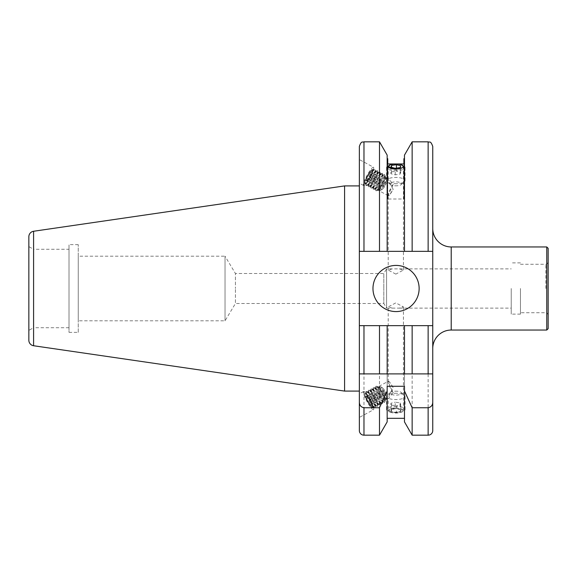 <?xml version="1.0" encoding="UTF-8"?>
<svg xmlns="http://www.w3.org/2000/svg" width="577" height="577" viewBox="0 0 577 577"><rect width="100%" height="100%" fill="white"/><g stroke="black" fill="none" stroke-linecap="round" stroke-linejoin="round"><path stroke-width="0.43" stroke-dasharray="2.88 2.16" d="M548.15 328.659L548.15 248.341M546.765 246.956L546.765 330.044M392.216 308.118L399.428 308.118L403.438 306.935L395.822 302.882L388.206 306.935L392.216 308.118L386.59 308.118L386.59 288.5L386.59 308.118L383.813 303.502L383.813 288.5L383.813 303.502L235.43 303.502L235.43 288.5L235.43 303.502L225.03 320.812L78.241 320.812L78.241 256.188L78.241 320.812M432.75 228.492L432.75 348.508L432.75 251.341L359.356 251.341L359.356 430.557M511.222 288.5L511.222 314.119L511.222 288.5M388.206 166.508L388.206 178.769L388.559 178.56L393.182 184.424A7.616 1.305 -61.5 0 0 389.23 191.405A7.616 1.305 -61.5 0 0 388.227 195.711A7.616 1.305 -61.5 0 0 388.71 195.61A7.616 1.305 -61.5 0 0 393.182 189.314C389.179 182.137 387.636 178.553 388.559 178.56L372.179 169.674A7.616 1.305 -61.5 0 0 367.405 175.747A7.616 1.305 -61.5 0 0 364.916 183.068A7.616 1.305 -61.5 0 0 369.691 176.995A7.616 1.305 -61.5 0 0 372.179 169.674M388.227 195.711L364.916 183.068M373.499 167.243A10.386 1.774 -61.5 0 0 366.986 175.523A10.386 1.774 -61.5 0 0 363.597 185.498A10.386 1.774 -61.5 0 0 370.109 177.218A10.386 1.774 -61.5 0 0 373.499 167.243L359.356 159.569L359.356 183.197L359.356 159.569M363.597 185.498L359.356 183.197M393.182 392.576A7.616 1.305 -118.5 0 1 389.23 385.595A7.616 1.305 -118.5 0 1 388.227 381.289L364.916 393.932A7.616 1.305 -118.5 0 1 369.691 400.005A7.616 1.305 -118.5 0 1 372.179 407.326L388.559 398.44C387.636 398.447 389.179 394.863 393.182 387.686L389.302 381.758L388.206 381.866L393.182 392.576L388.559 398.44L388.206 398.231L388.206 410.492L395.822 412.894L403.438 410.492L395.822 407.679L388.206 410.492M388.227 381.289A7.616 1.305 -118.5 0 1 388.71 381.39A7.616 1.305 -118.5 0 1 393.182 387.686M373.499 409.757A10.386 1.774 -118.5 0 1 366.986 401.477A10.386 1.774 -118.5 0 1 363.597 391.502A10.386 1.774 -118.5 0 1 370.109 399.782A10.386 1.774 -118.5 0 1 373.499 409.757L359.356 417.431L359.356 393.802L359.356 417.431M363.597 391.502L359.356 393.802M372.973 288.5A23.08 23.08 0 0 0 396.053 311.58A23.08 23.08 0 0 0 419.133 288.5A23.08 23.08 0 0 0 396.053 265.42A23.08 23.08 0 0 0 372.973 288.5M393.182 184.424L388.206 195.134L389.302 195.242L393.182 189.314M390.189 164.849L395.822 164.106L401.455 164.849M395.822 274.118L388.206 270.065L392.216 268.882L399.428 268.882L403.438 270.065L395.822 274.118M392.216 268.882L386.59 268.882L386.59 288.5L386.59 268.882L383.813 273.498L383.813 288.5L383.813 273.498L235.43 273.498L235.43 288.5L235.43 273.498L225.03 256.188L225.03 320.812L225.03 256.188L78.241 256.188M69.009 249.264L69.009 327.736L69.009 249.264L33.466 249.264L33.466 327.736L28.85 330.405L28.85 246.595L28.85 330.405M69.009 327.736L33.466 327.736L33.466 249.264L28.85 246.595M78.241 332.352L78.241 244.648L78.241 332.352L69.009 332.352L69.009 244.648L69.009 332.352M78.241 244.648L69.009 244.648M359.356 391.091L359.356 185.909L359.356 391.091M412.144 325.659L359.356 325.659L432.75 325.659L412.144 325.659L412.144 435.173M404.477 155.112L404.477 251.341L432.75 251.341L359.356 251.341L404.477 251.341L404.477 158.675L404.477 251.341M412.144 141.827L412.144 251.341M387.167 386.287L387.167 325.659L387.167 373.896L404.477 373.896L404.477 325.659L404.477 386.287M387.167 325.659L387.167 421.888M379.5 325.659L379.5 435.173M520.454 288.5L520.454 314.119L520.454 288.5M387.167 251.341L387.167 155.112M403.438 270.065L403.438 166.508L395.822 169.321M387.744 199.007L387.744 163.969L387.744 199.007L403.9 199.007L403.9 163.969L403.9 199.007M396.471 163.969L395.173 163.969M359.356 146.443L359.356 251.341M379.5 141.827L379.5 251.341M404.477 325.659L404.477 421.888M432.75 146.443L432.75 325.659M28.85 236.743L28.85 340.257M344.584 185.909L344.584 391.091M363.972 435.173L363.972 325.659L428.134 325.659L428.134 435.173M363.972 373.896L359.356 373.896M372.179 407.326A7.616 1.305 -118.5 0 1 367.405 401.253A7.616 1.305 -118.5 0 1 364.916 393.932M394.783 170.619A9.232 3.159 0 0 0 405.054 167.481A9.232 3.159 0 0 0 402.991 165.491A9.232 3.159 0 0 0 396.861 164.344A9.232 3.159 0 0 0 388.653 165.491A9.232 3.159 0 0 0 386.59 167.481A9.232 3.159 0 0 0 394.783 170.619M394.783 183.738A9.232 3.159 0 0 0 404.419 181.748A9.232 3.159 0 0 0 405.054 180.601A9.232 3.159 0 0 0 396.861 177.464A9.232 3.159 0 0 0 386.59 180.601A9.232 3.159 0 0 0 387.225 181.748A9.232 3.159 0 0 0 394.783 183.738M395.173 185.816A5.77 1.976 0 0 0 401.195 184.575A5.77 1.976 0 0 0 396.471 181.892A5.77 1.976 0 0 0 390.449 184.575A5.77 1.976 0 0 0 395.173 185.816M390.932 167.229L390.932 173.742L395.223 174.824L400.106 174.095L400.106 167.59M395.223 174.824L395.223 168.318M390.932 173.742L391.538 171.924L391.538 167.38M391.538 171.924L396.421 171.196L396.421 168.138M400.106 174.095L400.712 172.285L396.421 171.196M400.712 172.285L400.712 165.779M383.575 184.193A6.693 1.147 -61.5 0 0 385.746 178.206A6.693 1.147 -61.5 0 0 385.624 178.019A6.693 1.147 -61.5 0 0 381.289 183.616A6.693 1.147 -61.5 0 0 379.24 189.79A6.693 1.147 -61.5 0 0 379.464 189.79A6.693 1.147 -61.5 0 0 383.575 184.193M380.344 183.147A7.602 1.298 118.5 0 1 384.873 176.85A7.602 1.298 118.5 0 1 385.212 176.771A7.602 1.298 118.5 0 1 385.414 177.002A7.602 1.298 118.5 0 1 382.94 183.803A7.602 1.298 118.5 0 1 378.267 190.165A7.602 1.298 118.5 0 1 378.072 190.179A7.602 1.298 118.5 0 1 377.848 189.797A7.602 1.298 118.5 0 1 380.344 183.147M384.599 184.748A6.693 1.147 -61.5 0 0 386.799 178.978A6.693 1.147 -61.5 0 0 386.64 178.574A6.693 1.147 -61.5 0 0 382.306 184.171A6.693 1.147 -61.5 0 0 380.257 190.338A6.693 1.147 -61.5 0 0 380.683 190.251A6.693 1.147 -61.5 0 0 384.599 184.748M385.328 185.246A4.616 0.786 -61.5 0 0 386.842 181.272A4.616 0.786 -61.5 0 0 383.748 184.849A4.616 0.786 -61.5 0 0 382.63 189.04A4.616 0.786 -61.5 0 0 385.328 185.246M378.043 189.97A7.429 1.269 -61.5 0 0 378.382 189.898A7.429 1.269 -61.5 0 0 382.652 184.027A7.429 1.269 -61.5 0 0 385.248 177.24A7.429 1.269 -61.5 0 0 385.032 176.865A7.429 1.269 -61.5 0 0 384.693 176.937A7.429 1.269 -61.5 0 0 380.423 182.815A7.429 1.269 -61.5 0 0 377.827 189.595A7.429 1.269 -61.5 0 0 378.043 189.97M382.385 183.464A8.403 1.435 -61.5 0 0 385.147 176.115A8.403 1.435 -61.5 0 0 385.111 175.942A8.403 1.435 -61.5 0 0 384.895 175.689A8.403 1.435 -61.5 0 0 379.515 182.736A8.403 1.435 -61.5 0 0 376.997 190.511A8.403 1.435 -61.5 0 0 377.221 190.489A8.403 1.435 -61.5 0 0 377.38 190.424A8.403 1.435 -61.5 0 0 382.385 183.464M381.808 183.111A9.232 1.58 -61.5 0 0 384.809 174.853A9.232 1.58 -61.5 0 0 384.635 174.593A9.232 1.58 -61.5 0 0 378.656 182.31A9.232 1.58 -61.5 0 0 375.829 190.828A9.232 1.58 -61.5 0 0 376.139 190.836A9.232 1.58 -61.5 0 0 381.808 183.111M384.549 174.557A9.232 1.58 -61.5 0 0 384.131 174.651A9.232 1.58 -61.5 0 0 378.635 182.303A9.232 1.58 -61.5 0 0 375.605 190.374A9.232 1.58 -61.5 0 0 375.807 190.814A9.232 1.58 -61.5 0 0 375.872 190.836A9.232 1.58 -61.5 0 0 381.794 183.097A9.232 1.58 -61.5 0 0 384.614 174.586A9.232 1.58 -61.5 0 0 384.549 174.557M375.627 188.657A7.429 1.269 -61.5 0 0 375.966 188.585A7.429 1.269 -61.5 0 0 380.236 182.714A7.429 1.269 -61.5 0 0 382.832 175.927A7.429 1.269 -61.5 0 0 382.609 175.552A7.429 1.269 -61.5 0 0 382.277 175.632A7.429 1.269 -61.5 0 0 378 181.503A7.429 1.269 -61.5 0 0 375.411 188.282A7.429 1.269 -61.5 0 0 375.627 188.657M379.608 181.914A9.232 1.58 -61.5 0 0 382.638 173.843A9.232 1.58 -61.5 0 0 382.428 173.403A9.232 1.58 -61.5 0 0 382.363 173.374A9.232 1.58 -61.5 0 0 376.449 181.12A9.232 1.58 -61.5 0 0 373.629 189.631A9.232 1.58 -61.5 0 0 373.694 189.653A9.232 1.58 -61.5 0 0 374.105 189.566A9.232 1.58 -61.5 0 0 379.608 181.914M382.133 173.244A9.232 1.58 -61.5 0 0 381.714 173.338A9.232 1.58 -61.5 0 0 376.211 180.99A9.232 1.58 -61.5 0 0 373.182 189.061A9.232 1.58 -61.5 0 0 373.391 189.501A9.232 1.58 -61.5 0 0 373.456 189.53A9.232 1.58 -61.5 0 0 379.37 181.784A9.232 1.58 -61.5 0 0 382.198 173.273A9.232 1.58 -61.5 0 0 382.133 173.244M373.211 187.345A7.429 1.269 -61.5 0 0 373.543 187.273A7.429 1.269 -61.5 0 0 377.82 181.402A7.429 1.269 -61.5 0 0 380.409 174.615A7.429 1.269 -61.5 0 0 380.193 174.24A7.429 1.269 -61.5 0 0 379.861 174.319A7.429 1.269 -61.5 0 0 375.584 180.19A7.429 1.269 -61.5 0 0 372.994 186.97A7.429 1.269 -61.5 0 0 373.211 187.345M377.192 180.601A9.232 1.58 -61.5 0 0 380.221 172.53A9.232 1.58 -61.5 0 0 380.012 172.09A9.232 1.58 -61.5 0 0 379.947 172.061A9.232 1.58 -61.5 0 0 374.033 179.808A9.232 1.58 -61.5 0 0 371.206 188.318A9.232 1.58 -61.5 0 0 371.271 188.34A9.232 1.58 -61.5 0 0 371.689 188.253A9.232 1.58 -61.5 0 0 377.192 180.601M379.709 171.939A9.232 1.58 -61.5 0 0 379.298 172.025A9.232 1.58 -61.5 0 0 373.795 179.678A9.232 1.58 -61.5 0 0 370.766 187.749A9.232 1.58 -61.5 0 0 370.975 188.189A9.232 1.58 -61.5 0 0 371.04 188.217A9.232 1.58 -61.5 0 0 376.954 180.471A9.232 1.58 -61.5 0 0 379.774 171.96A9.232 1.58 -61.5 0 0 379.709 171.939M370.795 186.032A7.429 1.269 -61.5 0 0 371.126 185.96A7.429 1.269 -61.5 0 0 375.403 180.089A7.429 1.269 -61.5 0 0 377.993 173.302A7.429 1.269 -61.5 0 0 377.776 172.927A7.429 1.269 -61.5 0 0 377.437 173.006A7.429 1.269 -61.5 0 0 373.168 178.877A7.429 1.269 -61.5 0 0 370.571 185.664A7.429 1.269 -61.5 0 0 370.795 186.032M374.769 179.288A9.232 1.58 -61.5 0 0 377.798 171.218A9.232 1.58 -61.5 0 0 377.596 170.778A9.232 1.58 -61.5 0 0 377.531 170.749A9.232 1.58 -61.5 0 0 371.61 178.495A9.232 1.58 -61.5 0 0 368.79 187.006A9.232 1.58 -61.5 0 0 368.854 187.027A9.232 1.58 -61.5 0 0 369.273 186.941A9.232 1.58 -61.5 0 0 374.769 179.288M377.293 170.626A9.232 1.58 -61.5 0 0 376.875 170.713A9.232 1.58 -61.5 0 0 371.379 178.365A9.232 1.58 -61.5 0 0 368.35 186.436A9.232 1.58 -61.5 0 0 368.552 186.876A9.232 1.58 -61.5 0 0 368.616 186.905A9.232 1.58 -61.5 0 0 374.538 179.159A9.232 1.58 -61.5 0 0 377.358 170.648A9.232 1.58 -61.5 0 0 377.293 170.626M368.371 184.727A7.429 1.269 -61.5 0 0 368.71 184.647A7.429 1.269 -61.5 0 0 372.98 178.776A7.429 1.269 -61.5 0 0 375.577 171.989A7.429 1.269 -61.5 0 0 375.353 171.621A7.429 1.269 -61.5 0 0 375.021 171.694A7.429 1.269 -61.5 0 0 370.744 177.565A7.429 1.269 -61.5 0 0 368.155 184.351A7.429 1.269 -61.5 0 0 368.371 184.727M372.353 177.976A9.232 1.58 -61.5 0 0 375.382 169.905A9.232 1.58 -61.5 0 0 375.173 169.465A9.232 1.58 -61.5 0 0 375.108 169.436A9.232 1.58 -61.5 0 0 369.193 177.182A9.232 1.58 -61.5 0 0 366.373 185.693A9.232 1.58 -61.5 0 0 366.438 185.722A9.232 1.58 -61.5 0 0 366.849 185.628A9.232 1.58 -61.5 0 0 372.353 177.976M369.814 176.692A7.429 1.269 -61.5 0 0 371.588 169.955A7.429 1.269 -61.5 0 0 367.275 176.05A7.429 1.269 -61.5 0 0 364.83 182.419A7.429 1.269 -61.5 0 0 369.814 176.692M372.829 169.321A8.244 1.406 118.5 0 1 373.067 169.739A8.244 1.406 118.5 0 1 370.362 176.944A8.244 1.406 118.5 0 1 365.45 183.782A8.244 1.406 118.5 0 1 365.082 183.861A8.244 1.406 118.5 0 1 364.83 183.298A8.244 1.406 118.5 0 1 367.542 176.237A8.244 1.406 118.5 0 1 372.331 169.479A8.244 1.406 118.5 0 1 372.829 169.321M365.955 183.414A7.429 1.269 -61.5 0 0 366.287 183.335A7.429 1.269 -61.5 0 0 370.564 177.464A7.429 1.269 -61.5 0 0 373.153 170.684A7.429 1.269 -61.5 0 0 372.937 170.309A7.429 1.269 -61.5 0 0 372.605 170.381A7.429 1.269 -61.5 0 0 368.328 176.252A7.429 1.269 -61.5 0 0 365.739 183.039A7.429 1.269 -61.5 0 0 365.955 183.414M366.2 185.592A9.232 1.58 -61.5 0 0 372.115 177.846A9.232 1.58 -61.5 0 0 374.942 169.335A9.232 1.58 -61.5 0 0 374.877 169.313A9.232 1.58 -61.5 0 0 374.459 169.4A9.232 1.58 -61.5 0 0 368.963 177.052A9.232 1.58 -61.5 0 0 365.926 185.123A9.232 1.58 -61.5 0 0 366.135 185.563A9.232 1.58 -61.5 0 0 366.2 185.592M376.254 175.437L377.17 175.668L375.454 179.851L369.46 176.598L366.835 180.558L365.919 180.327L367.636 176.144L370.261 172.184L376.254 175.437L373.629 179.397L367.636 176.144M375.454 179.851L372.829 183.811L371.92 183.58L373.629 179.397M371.92 183.58L365.919 180.327M372.829 183.811L366.835 180.558M377.17 175.668L371.17 172.415L369.46 176.598M371.17 172.415L370.261 172.184M394.985 407.968A7.429 2.539 180 0 1 402.342 409.273A7.429 2.539 180 0 1 401.592 412.101A7.429 2.539 180 0 1 396.659 413.024A7.429 2.539 180 0 1 390.052 412.101A7.429 2.539 180 0 1 388.941 409.533A7.429 2.539 180 0 1 394.985 407.968M394.783 406.381A9.232 3.159 180 0 1 405.054 409.519A9.232 3.159 180 0 1 402.991 411.509A9.232 3.159 180 0 1 396.861 412.656A9.232 3.159 180 0 1 388.653 411.509A9.232 3.159 180 0 1 386.59 409.519A9.232 3.159 180 0 1 394.783 406.381M394.783 393.262A9.232 3.159 180 0 1 404.419 395.252A9.232 3.159 180 0 1 405.054 396.399A9.232 3.159 180 0 1 396.861 399.536A9.232 3.159 180 0 1 386.59 396.399A9.232 3.159 180 0 1 387.225 395.252A9.232 3.159 180 0 1 394.783 393.262M395.173 391.184A5.77 1.976 180 0 1 401.195 392.425A5.77 1.976 180 0 1 396.471 395.108A5.77 1.976 180 0 1 390.449 392.425A5.77 1.976 180 0 1 395.173 391.184M400.106 409.41L400.712 411.221L396.421 412.31L391.538 411.581L390.932 409.771L395.223 408.682L400.106 409.41L400.106 402.905L395.223 402.176L395.223 408.682M390.932 409.771L390.932 403.258L395.223 402.176M390.932 403.258L391.538 405.076L391.538 411.581M391.538 405.076L396.421 405.804L396.421 412.31M400.106 402.905L400.712 404.715L396.421 405.804M400.712 404.715L400.712 411.221M383.575 392.807A6.693 1.147 -118.5 0 1 385.746 398.794A6.693 1.147 -118.5 0 1 385.624 398.981A6.693 1.147 -118.5 0 1 381.289 393.384A6.693 1.147 -118.5 0 1 379.24 387.21A6.693 1.147 -118.5 0 1 379.464 387.21A6.693 1.147 -118.5 0 1 383.575 392.807M380.344 393.853A7.602 1.298 61.5 0 0 384.873 400.149A7.602 1.298 61.5 0 0 385.212 400.229A7.602 1.298 61.5 0 0 385.414 399.998A7.602 1.298 61.5 0 0 382.94 393.197A7.602 1.298 61.5 0 0 378.267 386.835A7.602 1.298 61.5 0 0 378.072 386.821A7.602 1.298 61.5 0 0 377.848 387.203A7.602 1.298 61.5 0 0 380.344 393.853M384.599 392.252A6.693 1.147 -118.5 0 1 386.799 398.022A6.693 1.147 -118.5 0 1 386.64 398.426A6.693 1.147 -118.5 0 1 382.306 392.829A6.693 1.147 -118.5 0 1 380.257 386.662A6.693 1.147 -118.5 0 1 380.683 386.749A6.693 1.147 -118.5 0 1 384.599 392.252M385.328 391.754A4.616 0.786 -118.5 0 1 386.842 395.728A4.616 0.786 -118.5 0 1 383.748 392.151A4.616 0.786 -118.5 0 1 382.63 387.96A4.616 0.786 -118.5 0 1 385.328 391.754M378.043 387.03A7.429 1.269 -118.5 0 1 378.382 387.102A7.429 1.269 -118.5 0 1 382.652 392.973A7.429 1.269 -118.5 0 1 385.248 399.76A7.429 1.269 -118.5 0 1 385.032 400.135A7.429 1.269 -118.5 0 1 384.693 400.063A7.429 1.269 -118.5 0 1 380.423 394.185A7.429 1.269 -118.5 0 1 377.827 387.405A7.429 1.269 -118.5 0 1 378.043 387.03M382.385 393.536A8.403 1.435 -118.5 0 1 385.147 400.885A8.403 1.435 -118.5 0 1 385.111 401.058A8.403 1.435 -118.5 0 1 384.895 401.311A8.403 1.435 -118.5 0 1 379.515 394.264A8.403 1.435 -118.5 0 1 376.997 386.489A8.403 1.435 -118.5 0 1 377.221 386.511A8.403 1.435 -118.5 0 1 377.38 386.576A8.403 1.435 -118.5 0 1 382.385 393.536M381.808 393.889A9.232 1.58 -118.5 0 1 384.809 402.147A9.232 1.58 -118.5 0 1 384.635 402.407A9.232 1.58 -118.5 0 1 378.656 394.69A9.232 1.58 -118.5 0 1 375.829 386.172A9.232 1.58 -118.5 0 1 376.139 386.164A9.232 1.58 -118.5 0 1 381.808 393.889M384.549 402.443A9.232 1.58 -118.5 0 1 384.131 402.349A9.232 1.58 -118.5 0 1 378.635 394.697A9.232 1.58 -118.5 0 1 375.605 386.626A9.232 1.58 -118.5 0 1 375.807 386.186A9.232 1.58 -118.5 0 1 375.872 386.164A9.232 1.58 -118.5 0 1 381.794 393.903A9.232 1.58 -118.5 0 1 384.614 402.414A9.232 1.58 -118.5 0 1 384.549 402.443M375.627 388.343A7.429 1.269 -118.5 0 1 375.966 388.415A7.429 1.269 -118.5 0 1 380.236 394.286A7.429 1.269 -118.5 0 1 382.832 401.073A7.429 1.269 -118.5 0 1 382.609 401.448A7.429 1.269 -118.5 0 1 382.277 401.368A7.429 1.269 -118.5 0 1 378 395.497A7.429 1.269 -118.5 0 1 375.411 388.718A7.429 1.269 -118.5 0 1 375.627 388.343M379.608 395.086A9.232 1.58 -118.5 0 1 382.638 403.157A9.232 1.58 -118.5 0 1 382.428 403.597A9.232 1.58 -118.5 0 1 382.363 403.626A9.232 1.58 -118.5 0 1 376.449 395.88A9.232 1.58 -118.5 0 1 373.629 387.369A9.232 1.58 -118.5 0 1 373.694 387.347A9.232 1.58 -118.5 0 1 374.105 387.434A9.232 1.58 -118.5 0 1 379.608 395.086M382.133 403.756A9.232 1.58 -118.5 0 1 381.714 403.662A9.232 1.58 -118.5 0 1 376.211 396.01A9.232 1.58 -118.5 0 1 373.182 387.939A9.232 1.58 -118.5 0 1 373.391 387.499A9.232 1.58 -118.5 0 1 373.456 387.47A9.232 1.58 -118.5 0 1 379.37 395.216A9.232 1.58 -118.5 0 1 382.198 403.727A9.232 1.58 -118.5 0 1 382.133 403.756M373.211 389.655A7.429 1.269 -118.5 0 1 373.543 389.727A7.429 1.269 -118.5 0 1 377.82 395.598A7.429 1.269 -118.5 0 1 380.409 402.385A7.429 1.269 -118.5 0 1 380.193 402.76A7.429 1.269 -118.5 0 1 379.861 402.681A7.429 1.269 -118.5 0 1 375.584 396.81A7.429 1.269 -118.5 0 1 372.994 390.03A7.429 1.269 -118.5 0 1 373.211 389.655M377.192 396.399A9.232 1.58 -118.5 0 1 380.221 404.47A9.232 1.58 -118.5 0 1 380.012 404.91A9.232 1.58 -118.5 0 1 379.947 404.939A9.232 1.58 -118.5 0 1 374.033 397.192A9.232 1.58 -118.5 0 1 371.206 388.682A9.232 1.58 -118.5 0 1 371.271 388.66A9.232 1.58 -118.5 0 1 371.689 388.747A9.232 1.58 -118.5 0 1 377.192 396.399M379.709 405.061A9.232 1.58 -118.5 0 1 379.298 404.975A9.232 1.58 -118.5 0 1 373.795 397.322A9.232 1.58 -118.5 0 1 370.766 389.251A9.232 1.58 -118.5 0 1 370.975 388.811A9.232 1.58 -118.5 0 1 371.04 388.783A9.232 1.58 -118.5 0 1 376.954 396.529A9.232 1.58 -118.5 0 1 379.774 405.04A9.232 1.58 -118.5 0 1 379.709 405.061M370.795 390.968A7.429 1.269 -118.5 0 1 371.126 391.04A7.429 1.269 -118.5 0 1 375.403 396.911A7.429 1.269 -118.5 0 1 377.993 403.698A7.429 1.269 -118.5 0 1 377.776 404.073A7.429 1.269 -118.5 0 1 377.437 403.994A7.429 1.269 -118.5 0 1 373.168 398.123A7.429 1.269 -118.5 0 1 370.571 391.336A7.429 1.269 -118.5 0 1 370.795 390.968M374.769 397.712A9.232 1.58 -118.5 0 1 377.798 405.782A9.232 1.58 -118.5 0 1 377.596 406.222A9.232 1.58 -118.5 0 1 377.531 406.251A9.232 1.58 -118.5 0 1 371.61 398.505A9.232 1.58 -118.5 0 1 368.79 389.994A9.232 1.58 -118.5 0 1 368.854 389.973A9.232 1.58 -118.5 0 1 369.273 390.059A9.232 1.58 -118.5 0 1 374.769 397.712M377.293 406.374A9.232 1.58 -118.5 0 1 376.875 406.287A9.232 1.58 -118.5 0 1 371.379 398.635A9.232 1.58 -118.5 0 1 368.35 390.564A9.232 1.58 -118.5 0 1 368.552 390.124A9.232 1.58 -118.5 0 1 368.616 390.095A9.232 1.58 -118.5 0 1 374.538 397.841A9.232 1.58 -118.5 0 1 377.358 406.352A9.232 1.58 -118.5 0 1 377.293 406.374M368.371 392.273A7.429 1.269 -118.5 0 1 368.71 392.353A7.429 1.269 -118.5 0 1 372.98 398.224A7.429 1.269 -118.5 0 1 375.577 405.011A7.429 1.269 -118.5 0 1 375.353 405.379A7.429 1.269 -118.5 0 1 375.021 405.306A7.429 1.269 -118.5 0 1 370.744 399.435A7.429 1.269 -118.5 0 1 368.155 392.648A7.429 1.269 -118.5 0 1 368.371 392.273M372.353 399.024A9.232 1.58 -118.5 0 1 375.382 407.095A9.232 1.58 -118.5 0 1 375.173 407.535A9.232 1.58 -118.5 0 1 375.108 407.564A9.232 1.58 -118.5 0 1 369.193 399.818A9.232 1.58 -118.5 0 1 366.373 391.307A9.232 1.58 -118.5 0 1 366.438 391.278A9.232 1.58 -118.5 0 1 366.849 391.372A9.232 1.58 -118.5 0 1 372.353 399.024M369.814 400.308A7.429 1.269 -118.5 0 1 371.588 407.045A7.429 1.269 -118.5 0 1 367.275 400.95A7.429 1.269 -118.5 0 1 364.83 394.581A7.429 1.269 -118.5 0 1 369.814 400.308M372.829 407.679A8.244 1.406 61.5 0 0 373.067 407.261A8.244 1.406 61.5 0 0 370.362 400.056A8.244 1.406 61.5 0 0 365.45 393.218A8.244 1.406 61.5 0 0 365.082 393.139A8.244 1.406 61.5 0 0 364.83 393.702A8.244 1.406 61.5 0 0 367.542 400.763A8.244 1.406 61.5 0 0 372.331 407.521A8.244 1.406 61.5 0 0 372.829 407.679M365.955 393.586A7.429 1.269 -118.5 0 1 366.287 393.665A7.429 1.269 -118.5 0 1 370.564 399.536A7.429 1.269 -118.5 0 1 373.153 406.316A7.429 1.269 -118.5 0 1 372.937 406.691A7.429 1.269 -118.5 0 1 372.605 406.619A7.429 1.269 -118.5 0 1 368.328 400.748A7.429 1.269 -118.5 0 1 365.739 393.961A7.429 1.269 -118.5 0 1 365.955 393.586M366.2 391.408A9.232 1.58 -118.5 0 1 372.115 399.154A9.232 1.58 -118.5 0 1 374.942 407.665A9.232 1.58 -118.5 0 1 374.877 407.687A9.232 1.58 -118.5 0 1 374.459 407.6A9.232 1.58 -118.5 0 1 368.963 399.948A9.232 1.58 -118.5 0 1 365.926 391.877A9.232 1.58 -118.5 0 1 366.135 391.437A9.232 1.58 -118.5 0 1 366.2 391.408M376.254 401.563L377.17 401.332L375.454 397.149L369.46 400.402L366.835 396.442L365.919 396.673L367.636 400.856L370.261 404.816L376.254 401.563L373.629 397.603L367.636 400.856M375.454 397.149L372.829 393.189L371.92 393.42L373.629 397.603M371.92 393.42L365.919 396.673M372.829 393.189L366.835 396.442M377.17 401.332L371.17 404.585L369.46 400.402M371.17 404.585L370.261 404.816M451.214 330.044L451.214 246.956M545.842 288.5L545.842 264.266L545.842 288.5M363.972 141.827L363.972 251.341M428.134 141.827L428.134 251.341M33.589 231.262L33.589 345.738M399.428 308.118L511.222 308.118M388.206 270.065L388.206 195.134M520.454 264.266L545.842 264.266C546.693 264.569 547.458 263.804 548.15 261.958M548.15 315.042C547.458 313.196 546.693 312.431 545.842 312.734L520.454 312.734M520.454 314.119L511.222 314.119M388.206 381.866L388.206 306.935M403.438 410.492L403.438 306.935M520.454 262.881L511.222 262.881M389.302 381.758L388.71 381.39M389.302 195.242L388.71 195.61M399.428 268.882L511.222 268.882M401.592 164.899L402.991 165.491M405.054 180.601L405.054 167.481M401.195 184.575L404.419 181.748M390.449 184.575L387.225 181.748M386.59 180.601L386.59 167.481M390.052 164.899L388.653 165.491M385.746 178.206L385.414 177.002M386.64 178.574L385.624 178.019M386.842 181.272L386.799 178.978M385.248 177.24L385.147 176.115M378.382 189.898L377.38 190.424M385.111 175.942L384.809 174.853M382.832 175.927L382.638 173.843M375.966 188.585L374.105 189.566M380.409 174.615L380.221 172.53M373.543 187.273L371.689 188.253M377.993 173.302L377.798 171.218M371.126 185.96L369.273 186.941M375.577 171.989L375.382 169.905M368.71 184.647L366.849 185.628M371.588 169.955L372.331 169.479M373.153 170.684L373.067 169.739M366.287 183.335L365.45 183.782M365.739 183.039L365.926 185.123M372.605 170.381L374.459 169.4M364.83 182.419L364.83 183.298M368.155 184.351L368.35 186.436M375.021 171.694L376.875 170.713M370.571 185.664L370.766 187.749M377.437 173.006L379.298 172.025M372.994 186.97L373.182 189.061M379.861 174.319L381.714 173.338M375.411 188.282L375.605 190.374M382.277 175.632L384.131 174.651M377.221 190.489L376.139 190.836M382.63 189.04L380.683 190.251M380.257 190.338L379.24 189.79M379.464 189.79L378.267 190.165M401.592 412.101L402.991 411.509M405.054 396.399L405.054 409.519M401.195 392.425L404.419 395.252M390.449 392.425L387.225 395.252M386.59 396.399L386.59 409.519M390.052 412.101L388.653 411.509M385.746 398.794L385.414 399.998M386.64 398.426L385.624 398.981M386.842 395.728L386.799 398.022M378.382 387.102L377.38 386.576M385.248 399.76L385.147 400.885M385.111 401.058L384.809 402.147M375.966 388.415L374.105 387.434M382.832 401.073L382.638 403.157M373.543 389.727L371.689 388.747M380.409 402.385L380.221 404.47M371.126 391.04L369.273 390.059M377.993 403.698L377.798 405.782M368.71 392.353L366.849 391.372M375.577 405.011L375.382 407.095M371.588 407.045L372.331 407.521M366.287 393.665L365.45 393.218M373.153 406.316L373.067 407.261M372.605 406.619L374.459 407.6M365.739 393.961L365.926 391.877M364.83 394.581L364.83 393.702M375.021 405.306L376.875 406.287M368.155 392.648L368.35 390.564M377.437 403.994L379.298 404.975M370.571 391.336L370.766 389.251M379.861 402.681L381.714 403.662M372.994 390.03L373.182 387.939M382.277 401.368L384.131 402.349M375.411 388.718L375.605 386.626M377.221 386.511L376.139 386.164M382.63 387.96L380.683 386.749M380.257 386.662L379.24 387.21M379.464 387.21L378.267 386.835"/><path stroke-width="0.87" d="M546.765 246.956L548.15 248.341L548.15 328.659L546.765 330.044L546.765 246.956L451.214 246.956L451.214 330.044A18.464 18.464 0 0 0 432.75 348.508M412.144 373.896L412.144 325.659L404.477 325.659L404.477 373.896L432.75 373.896L432.75 325.659L432.75 430.557L432.75 373.896L359.356 373.896L359.356 251.341L432.75 251.341L432.75 228.492A18.464 18.464 0 0 0 451.214 246.956M372.973 288.5A23.08 23.08 0 0 0 396.053 311.58A23.08 23.08 0 0 0 419.133 288.5A23.08 23.08 0 0 0 396.053 265.42A23.08 23.08 0 0 0 372.973 288.5M394.949 169.299L388.206 166.508L390.189 164.849M359.356 185.909L344.584 185.909L344.584 391.091L359.356 391.091M33.589 345.738L33.589 231.262A5.539 5.539 0 0 0 28.85 236.743L28.85 340.257A5.539 5.539 0 0 0 33.589 345.738L344.584 391.091M33.589 231.262L344.584 185.909M432.75 430.557A4.616 4.616 0 0 1 428.134 435.173L412.144 435.173L412.144 407.751L404.477 390.975L404.477 421.888L412.144 435.173M404.477 251.341L404.477 155.112L412.144 141.827L412.144 251.341M404.477 418.325L387.167 418.325M387.167 390.975L387.167 421.888L379.5 435.173L363.972 435.173A4.616 4.616 0 0 1 359.356 430.557L359.356 402.025C359.413 405.242 360.95 407.153 363.972 407.751L379.5 407.751L387.167 390.975L387.167 386.287L404.477 386.287L404.477 390.975M401.455 164.849L403.438 166.508M387.744 163.969L387.744 158.675L387.744 163.969L395.173 163.969M403.9 163.969L403.9 158.675L403.9 163.969L396.471 163.969M359.356 373.896L359.356 402.025M359.356 251.341L359.356 146.443C361.548 140.132 362.608 142.714 363.972 141.827L363.972 251.341M379.5 435.173L379.5 407.751M379.5 251.341L379.5 141.827L363.972 141.827M387.167 251.341L387.167 155.112L379.5 141.827M428.134 435.173L428.134 407.751L412.144 407.751M428.134 407.751C431.163 407.138 432.7 405.234 432.75 402.025M432.75 325.659L428.134 325.659L432.75 325.659L432.75 146.443C430.471 140.031 429.519 142.764 428.134 141.827L412.144 141.827M404.477 325.659L387.167 325.659L387.167 373.896L363.972 373.896L363.972 325.659L359.356 325.659L379.5 325.659L379.5 373.896M387.167 325.659L379.5 325.659M428.134 373.896L428.134 325.659L412.144 325.659M394.985 169.032A7.429 2.539 0 0 0 402.342 167.727A7.429 2.539 0 0 0 401.592 164.899A7.429 2.539 0 0 0 396.659 163.976A7.429 2.539 0 0 0 390.052 164.899A7.429 2.539 0 0 0 388.941 167.467A7.429 2.539 0 0 0 394.985 169.032M400.106 167.59L400.712 165.779L396.421 164.69L391.538 165.419L390.932 167.229L395.223 168.318L400.106 167.59M391.538 167.38L391.538 165.419M396.421 168.138L396.421 164.69M363.972 435.173L363.972 407.751M428.134 251.341L428.134 141.827M546.765 330.044L451.214 330.044M404.477 158.675L403.9 158.675M387.744 158.675L387.167 158.675"/></g></svg>
